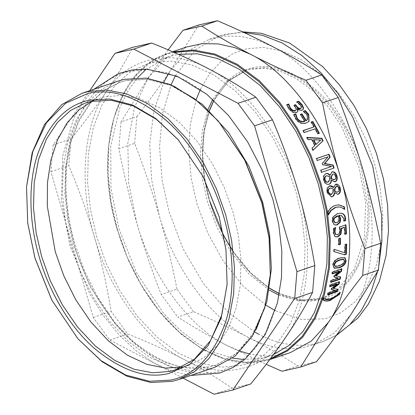 <?xml version="1.0" encoding="UTF-8"?>
<svg xmlns="http://www.w3.org/2000/svg" width="415" height="415" viewBox="0 0 415 415"><rect width="100%" height="100%" fill="white"/><g stroke="black" fill="none" stroke-linecap="round" stroke-linejoin="round"><path stroke-width="0.31" stroke-dasharray="2.08 1.56" d="M327.995 294.152L327.378 294.365L327.86 292.663L335.196 290.178M332.82 288.212L337.302 289.089L337.229 289.359M330.039 286.168L329.458 286.366L329.837 284.685L339.164 281.526L339.045 282.06M331.611 289.421L331.097 289.312L331.429 288L336.793 283.881M327.378 294.365L327.824 294.743M337.302 289.089L337.753 289.463M339.164 281.526L339.62 281.868M329.837 284.685L330.293 285.027M329.458 286.366L329.915 286.713M331.429 288L331.881 288.358M331.097 289.312L331.549 289.675M327.86 292.663L328.312 293.037M334.2 251.573L333.722 251.423L333.769 249.161L344.507 252.657L344.746 244.502L346.209 244.01L346.203 244.357M346.209 244.01L346.681 244.196M344.746 244.502L345.218 244.689M344.507 252.657L344.979 252.875M333.769 249.161L334.241 249.348M333.722 251.423L334.2 251.62M345.036 234.024L344.58 234.179L344.191 227.347M335.958 234.558L337.473 234.439L339.216 232.908L339.626 230.045L339.081 226.917L345.508 225.003M335.73 236.809L334.506 236.228L333.063 232.649L333.442 228.131L335.18 227.799M344.58 234.179L345.052 234.319M345.488 224.748L345.954 224.847M339.081 226.917L339.548 227.015M339.216 232.908L339.688 233.033M335.216 227.69L335.688 227.788M335.206 227.534L335.678 227.633M333.442 228.131L333.914 228.229M335.009 222.777L336.544 222.585L338.588 220.733L339.055 220.811M338.588 220.733L338.78 218.477L337.722 215.769M344.051 220.884L343.558 221.055L343.662 218.778L340.725 215.24M335.206 225.003L333.561 224.313L331.99 221.029L332.654 217.009L336.996 213.632L340.803 213.139M343.547 220.962L344.014 221.045M343.558 221.055L344.025 221.138M332.654 217.009L333.12 217.061M336.581 192.223L337.281 192.067C338.479 191.606 338.91 190.449 338.562 188.592C338.09 186.89 337.245 186.19 336.02 186.48M330.542 194.609L331.123 194.485L332.804 191.818L333.25 191.772M332.804 191.818L332.986 189.131L333.432 189.074M332.986 189.131L330.35 188.026M331.237 196.845L326.802 192.591L326.864 188.27L329.142 185.962L329.79 185.821M337.447 194.324L334.288 192.705M333.074 187.668L335.253 184.327L335.896 184.193M333.126 187.647L333.567 187.585M321.257 172.396L321.677 172.256L321.257 172.396L320.525 170.243L320.945 170.103L320.525 170.243M331.232 166.617L322.45 164.885L321.973 163.583L327.674 156.995L316.967 160.621L316.189 158.655L316.609 158.514M316.189 158.655L316.583 158.457M316.967 160.621L317.371 160.434M327.674 156.995L328.078 156.808M321.973 163.583L322.382 163.411M322.45 164.885L322.865 164.719M315.701 144.659L320.8 140.047M320.427 140.306L313.434 139.948M313.045 150.116L312.702 150.438L311.722 148.269L314.549 145.696L311.748 139.876L307.588 139.684L306.555 137.671L307.074 137.697M306.555 137.671L306.913 137.381M307.588 139.684L307.951 139.404M311.748 139.876L312.116 139.601M314.549 145.696L314.928 145.447M311.722 148.269L312.101 148.025M312.702 150.438L313.086 150.204M308.885 121.481L305.985 123.265C301.731 124.412 298.245 123.016 295.537 119.074L293.623 114.773L293.986 114.654M307.126 120.028L306.981 115.142L303.246 111.718L303.687 111.407M304.522 121.491L300.216 114.716L300.673 114.561M303.158 111.588L303.453 111.204M303.246 111.718L303.547 111.334M300.216 114.716L300.522 114.338M293.623 114.773L293.924 114.39M303.054 109.544L301.907 110.426C300.419 110.815 298.899 110.255 297.342 108.756L297.223 108.797M301.057 108.258L301.238 107.412L300.284 105.42L296.626 102.349L297.109 102.043M295.864 110.354L296.097 109.394L293.939 105.555L294.406 105.4M297.493 111.858L296.191 112.807L292.471 112.403L288.731 109.119L286.604 105.073L286.973 104.943M297.342 108.756L297.633 108.357M296.543 102.235L296.813 101.81M296.626 102.349L296.901 101.924M301.238 107.412L301.523 107.008M293.939 105.555L294.219 105.14M296.097 109.394L296.383 108.989M286.604 105.073L286.874 104.642M318.964 133.412L317.563 134.055L314.918 129.086L303.956 132.795L302.883 130.85L303.318 130.704M313.839 127.14L311.048 122.3L311.489 122.15M302.883 130.85L303.22 130.533M303.956 132.795L304.304 132.489M314.918 129.086L315.265 128.775M317.563 134.055L317.921 133.765M319.036 133.557L319.394 133.267M311.048 122.3L311.38 121.963M333.712 179.799L334.07 179.7C335.268 179.239 335.647 178.087 335.206 176.251C334.64 174.57 333.748 173.875 332.519 174.165M327.627 182.201L329.51 179.467L329.941 179.363M329.51 179.467L329.562 176.806L329.992 176.691M329.562 176.806L326.325 175.841M328.727 184.322C326.361 184.846 324.597 183.487 323.441 180.25L323.301 175.97L325.801 173.595M334.62 181.874L331.056 180.343M329.583 175.353L331.938 171.955M329.629 175.332L330.06 175.218M328.198 214.228L327.84 214.871L327.44 212.324C329.126 208.932 331.627 206.623 334.941 205.394L338.599 204.823M344.211 209.004L344.18 209.342L340.404 207.21L338.396 206.898M327.84 214.871L328.301 214.908M327.923 214.846L328.384 214.882M344.18 209.342L344.642 209.378M344.258 209.31L344.72 209.347M327.44 212.324L327.902 212.35M338.941 244.456L338.469 244.617L338.37 238.537L340.357 238.174M338.469 244.617L338.941 244.793M338.37 238.537L338.848 238.687M334.609 266.051L338.853 265.476L342.707 263.634L344.227 260.962L343.122 259.116M333.925 268.054L332.664 264.879C332.929 261.554 335.216 259.178 339.537 257.757L344.658 257.461M330.952 281.873L330.387 282.06L330.739 280.26L338.075 277.775M335.465 275.633L340.611 276.981M332.389 273.428L331.855 273.61L332.109 271.846L341.436 268.687L341.369 269.148M334.277 276.883L333.785 276.764L334.013 275.384L339.19 271.125M330.387 282.06L330.848 282.392M341.436 268.687L341.903 268.972M332.109 271.846L332.576 272.131M331.855 273.61L332.322 273.905M334.013 275.384L334.48 275.685M333.785 276.764L334.246 277.075M330.739 280.26L331.201 280.582M323.944 297.954L325.889 298.914L330.356 298.463L335.621 295.62L339.709 291.911L339.413 293.094M323.451 297.415L323.897 297.804M323.186 299.832L322.725 299.5L323.373 297.441M339.792 291.88L340.233 292.269M339.709 291.911L340.155 292.3M322.725 299.5L323.166 299.895M168.142 49.821L148.705 77.226L165.544 58.697L186.792 46.942M240.41 351.282L226.58 345.27C189.214 327.342 150.863 275.026 136.732 222.71L128.697 183.051L127.82 143.149L134.585 107.122L147.963 78.342M290.318 352.626L283.512 354.54L267.265 356.22L250.183 354.125M145.774 69.616L168.002 56.933L178.486 54.318M273.532 354.524L262.669 357.979L243.973 359.546M232.462 358.098L215.105 352.729L197.358 343.335L179.949 330.05L163.598 313.341L136.504 272.795L119.012 228.961L110.93 188.177L110.774 145.841L119.919 107.329L127.804 91.181L137.515 77.755M316.536 361.673L297.773 365.9C281.811 355.707 265.538 346.302 248.953 337.691C232.39 329.074 213.917 320.416 193.535 311.717L177.76 317.06C193.722 327.253 209.995 336.658 226.58 345.27L266.191 364.329M297.773 365.9L281.998 371.243M193.535 311.717L176.982 289.136L161.207 294.479L177.76 317.06M176.982 289.136C171.81 262.97 165.85 238.303 159.106 215.131C152.383 191.953 144.223 168.034 134.631 143.367L118.856 148.71C124.028 174.871 129.988 199.537 136.732 222.71C143.455 245.888 151.61 269.812 161.207 294.479M134.631 143.367L136.836 116.558L121.061 121.901L118.856 148.71M136.836 116.558C149.836 99.844 161.253 84.209 171.079 69.647L198.723 24.973M148.705 77.226L121.061 121.901M168.729 73.299L171.079 69.647L187.912 51.118L209.165 39.368L224.562 36.084L240.684 36.344L256.973 40.001L272.904 46.724C310.27 64.652 348.621 116.963 362.752 169.284C378.89 221.148 373.775 283.248 350.774 314.767L333.65 333.53L312.692 345.047L305.886 346.961C287.683 350.914 268.707 347.822 248.953 337.691C211.588 319.763 173.237 267.452 159.106 215.131L151.61 179.814L149.732 143.953L153.981 110.494L163.899 82.087M214.062 394.25L231.959 388.191C216.786 377.728 200.907 368.193 184.322 359.582C167.764 350.96 148.897 342.437 127.721 334.008L111.168 311.426C106.785 284.996 101.219 260.195 94.47 237.022C87.752 213.844 79.203 190.054 68.817 165.658L71.022 138.849C84.816 121.865 96.622 106.095 106.448 91.539C116.299 76.972 125.123 62.214 132.909 47.263M89.78 90.678L53.13 144.913L50.926 171.717L93.271 317.485L109.83 340.067L182.994 378.101M109.83 340.067L127.721 334.008M93.271 317.485L111.168 311.426M50.926 171.717L68.817 165.658M53.13 144.913L71.022 138.849M250.717 383.963L231.959 388.191M208.268 68.615C245.639 86.543 283.99 138.854 298.12 191.175C314.254 243.04 309.144 305.134 286.143 336.653C264.915 370.595 221.449 380.379 184.322 359.582C146.952 341.654 108.6 289.338 94.47 237.022C78.331 185.157 83.446 123.058 106.448 91.539C127.675 57.602 171.141 47.818 208.268 68.615M178.326 139.839L203.345 176.749L219.245 216.412L226.04 249.213L227.145 283.99M78.658 339.641L52.16 300.434L35.093 257.871L27.805 222.668L26.581 185.879M214.923 367.285L208.553 369.075L190.506 370.564L170.513 366.803L149.53 357.206L128.821 341.82L109.71 321.443L93.328 297.482L80.391 271.669L71.141 245.664L65.29 220.251L62.437 193.515L63.199 166.778L67.894 141.614L76.417 119.546L88.213 101.758L102.412 88.924L118 81.117M181.21 367.213L164.755 362.217L147.916 353.388L131.379 340.85L115.842 325.038L90.086 286.599L73.465 245L67.686 219.877L64.859 193.442L65.612 167.012L70.26 142.132L78.684 120.314L90.346 102.728L104.383 90.039L119.795 82.32L126.093 80.552L147.408 79.348L171.193 85.563L195.724 99.901L218.881 121.719M270.367 273.739L264.791 306.701L252.761 334.288L235.653 354.062L215.618 365.242L209.321 367.01L181.651 367.296M256.138 329.577L238.137 352.371L216.402 364.972L210.104 366.746C186.195 372.649 159.92 363.67 131.28 339.797C104.398 316.023 83.706 278.387 74.254 244.731L68.47 219.608L65.643 193.172L66.4 166.747L71.043 141.868L79.467 120.044L91.129 102.464L105.166 89.775L120.583 82.056L126.881 80.287L148.975 79.161L173.652 86.019M277.453 302.867L267.81 329.567L253.679 350.499L236.431 364.666L217.621 372.094L198.884 373.64L178.123 369.739L156.341 359.774L134.839 343.796L114.997 322.637L97.987 297.763L84.551 270.959L74.949 243.958C64.382 208.755 61.892 164.9 73.035 131.067C85.749 96.363 104.808 76.427 130.222 71.256L147.507 69.647L166.581 72.672L186.683 80.858L206.81 94.278M152.289 62.639L171.162 61.083L192.062 65.01L213.995 75.048L235.647 91.134L255.63 112.439L272.759 137.484L286.283 164.475L295.952 191.663L302.068 218.228L305.051 246.183L304.257 274.128L299.345 300.439L290.438 323.513L278.107 342.105L263.26 355.52L246.961 363.685L240.301 365.558L221.428 367.114L200.528 363.182L178.59 353.149L156.943 337.063L136.96 315.758L119.831 290.713L106.307 263.722L96.638 236.534L90.522 209.969L87.534 182.014L88.333 154.069L93.245 127.758L102.152 104.684L114.483 86.092L129.33 72.672L145.629 64.507L152.289 62.639M212.755 99.33L227.249 80.967L244.751 70.815L249.82 69.388L264.179 68.205L280.084 71.193L296.772 78.829L313.242 91.072L328.447 107.278L341.478 126.336L359.125 167.556L365.641 202.447L364.38 238.226L354.291 269.107L336.98 290.246M333.24 292.912L321.848 298.447L316.78 299.874L298.987 300.771L279.108 295.241M269.268 290.09L249.005 274.087L231.103 252.403L217.05 227.41L207.474 201.7L202.38 178.756L200.414 154.624L202.245 130.901L208.071 109.404M92.239 101.187L98.936 98.448L104.871 96.783L121.688 95.398L140.322 98.9L159.868 107.843L179.166 122.181L196.975 141.167L212.241 163.494L224.297 187.549L232.914 211.78L238.366 235.461L241.027 260.376L240.316 285.287L235.938 308.734L228.001 329.303L217.009 345.871L203.781 357.834L189.25 365.107L182.268 367M339.626 230.045L340.098 230.164M337.473 234.439L337.945 234.568M333.063 232.649L333.536 232.763M334.506 236.228L334.978 236.363M336.544 222.585L337.011 222.668M338.78 218.477L339.247 218.544M343.662 218.778L344.128 218.855M336.996 213.632L337.457 213.673M331.99 221.029L332.457 221.096M333.561 224.313L334.034 224.396M337.281 192.067L337.727 192.026M338.562 188.592L339.008 188.54M331.123 194.485L331.575 194.443M326.802 192.591L327.248 192.539M335.253 184.327L335.688 184.25M329.142 185.962L329.577 185.884M326.864 188.27L327.305 188.203M305.985 123.265L306.312 122.923M306.981 115.142L307.287 114.773M295.537 119.074L295.843 118.706M301.907 110.426L302.203 110.037M298.312 103.449L298.587 103.029M300.284 105.42L300.569 105.011M294.935 106.914L295.215 106.505M288.731 109.119L289.011 108.709M292.471 112.403L292.767 112.008M296.191 112.807L296.486 112.418M334.07 179.7L334.5 179.607M335.206 176.251L335.636 176.147M327.933 182.118L328.364 182.024M323.441 180.25L323.871 180.141M331.632 172.038L332.057 171.914M325.5 173.678L325.925 173.548M323.301 175.97L323.726 175.851M340.404 207.21L340.865 207.235M334.941 205.394L335.398 205.404M335.123 266.217L335.59 266.482M342.707 263.634L343.179 263.899M339.537 257.757L340.004 257.99M332.664 264.879L333.131 265.133M335.621 295.62L336.057 296.019M330.356 298.463L330.791 298.867M325.889 298.914L326.33 299.314M117.341 229.277C127.555 265.642 149.914 306.301 178.958 331.99C209.902 357.782 238.293 367.488 264.127 361.107L269.792 359.566L248.632 362.814L226.268 359.592L203.641 350.053L181.661 334.589L161.238 313.849L143.201 288.684L128.287 260.132L117.113 229.371C93.027 150.847 116.309 68.843 167.401 53.509L150.744 61.851L135.575 75.561L122.975 94.558L113.876 118.135L108.86 145.017L108.04 173.569L111.096 202.131L117.341 229.277M172.967 51.891L167.401 53.509L172.624 51.74M270.507 358.612L263.437 360.614L244.238 362.196L222.974 358.197L200.658 347.988L178.632 331.621L158.302 309.948L140.877 284.467L127.115 257.01L117.279 229.35C106.453 193.286 103.9 148.363 115.318 113.7C128.344 78.15 147.87 57.721 173.901 52.425L174.093 52.383M254.789 332.083L228.11 312.137L203.402 283.621L183.165 248.979L169.05 211.764L162.068 180.048L159.562 146.713L162.478 114.099L171.053 84.852M336.477 335.164L322.637 341.68L315.831 343.594C297.628 347.547 278.647 344.455 258.898 334.324M175.415 75.644L195.112 50.065L219.104 35.996L225.91 34.087L243.776 32.437M378.833 265.823L377.577 271.581M200.357 89.375L209.606 73.777L220.832 61.752L233.37 53.473L246.567 48.788L263.385 47.403L282.013 50.905L301.565 59.853L320.862 74.186L338.671 93.178L353.938 115.5L365.994 139.559L374.61 163.79L380.264 188.69L382.812 214.887L381.593 240.923L376.327 265.102L367.218 285.836L354.95 301.944L340.513 312.894L325.007 318.787L301.555 319.498L275.311 310.685M265.937 305.175L243.237 286.179L223.327 261.217L207.697 232.841L196.964 203.786L191.17 178.019L188.721 150.915L190.324 124.101L196.259 99.444M252.113 67.889C271.462 63.106 292.725 70.379 315.898 89.692C337.649 108.932 354.394 139.383 362.046 166.617C370.185 193.743 372.105 227.534 363.519 253.601C353.725 280.343 339.039 295.703 319.457 299.687C300.112 304.47 278.849 297.197 255.671 277.884C233.925 258.644 217.18 228.193 209.528 200.959C201.384 173.833 199.465 140.042 208.055 113.975C217.849 87.233 232.535 71.873 252.113 67.889M213.855 100.326L228.634 80.826L246.738 70.14L251.806 68.714L266.165 67.531L282.07 70.524L298.759 78.155L315.234 90.397L330.433 106.603L343.47 125.662L361.117 166.882L368.043 208.366L367.431 229.63L363.696 249.648L356.921 267.208L347.537 281.354L336.243 291.563L323.84 297.773L318.772 299.199L300.175 300.004L279.378 293.784M269.548 288.358L249.799 272.219L232.431 250.748L218.798 226.206L209.466 201.026L204.455 178.637L202.416 155.091L203.973 131.851L209.347 110.613M335.486 236.752L335.968 236.892M340.58 213.113L341.031 213.154M334.967 224.972L335.445 225.06M331.009 196.871L331.466 196.84M337.224 194.35L337.675 194.313M335.678 184.219L336.114 184.146M329.572 185.847L330.008 185.775M308.729 121.652L309.05 121.315M302.924 109.752L303.215 109.363M297.348 112.076L297.643 111.692M334.402 181.931L334.838 181.843M331.73 172.007L332.15 171.883M325.588 173.646L326.014 173.522M338.375 204.818L338.822 204.828M344.434 257.331L344.901 257.57M333.67 267.929L334.148 268.204M209.16 39.368L219.104 35.996L242.417 31.81M312.692 345.047L322.637 341.68L336.108 335.673M178.652 140.218L177.994 139.466M227.176 283.497L227.114 284.493M216.402 364.972L215.618 365.242M120.583 82.056L119.795 82.32M93.842 89.298L82.746 102.349L73.761 118.073L62.696 156.05L61.41 199.874L69.917 245.706L89.899 294.079L103.423 315.628L118.83 334.599L135.715 350.473L153.643 362.803L172.152 371.228L190.765 375.471M269.33 356.112L246.961 363.685M168.002 56.933L145.629 64.507M321.848 298.447L323.84 297.773L302.296 300.195L279.399 293.675M269.568 288.207L250.344 272.499L233.194 251.485M223.991 236.182L223.701 235.642M244.751 70.815L246.738 70.14L228.162 81.304L213.938 100.399M209.451 110.712L204.315 130.839L202.613 153.234L204.429 176.935L209.689 200.933M189.25 365.107L175.576 369.739M85.262 103.081L98.936 98.448"/><path stroke-width="0.62" d="M337.302 289.089L336.705 291.206L327.995 294.152M339.045 282.06L338.676 283.689L332.82 288.212L337.753 289.463L337.151 291.584L327.824 294.743L328.312 293.037L335.642 290.552L331.549 289.675L331.881 288.358L337.25 284.228L329.915 286.713L330.293 285.027L339.62 281.868L339.128 284.036L333.271 288.57M337.25 284.228L336.793 283.881L330.039 286.168M335.642 290.552L331.611 289.421M336.705 291.206L337.151 291.584M338.676 283.689L339.128 284.036M346.209 244.01L345.866 254.006L344.004 254.639L333.722 251.423M344.004 254.639L334.2 251.62L334.241 249.348L344.979 252.875L345.218 244.689L346.681 244.196L346.338 254.234L344.476 254.867M345.866 254.006L346.338 254.234M345.488 224.748L346.037 233.687L346.509 233.827L345.052 234.319L344.658 227.462L344.191 227.347L340.876 228.473L341.047 229.931L340.487 233.961L337.561 236.649L335.73 236.809M346.037 233.687L344.58 234.179M340.876 228.473L341.348 228.582L341.519 230.045L340.959 234.096L338.033 236.789L335.968 236.892L334.978 236.363L333.536 232.763L333.914 228.229L335.678 227.633L335.216 227.69L334.698 229.682L334.506 232.198L335.403 234.293L336.435 234.688L337.945 234.568L339.688 233.033L340.098 230.164L339.548 227.015L345.954 224.847L346.509 233.827M344.658 227.462L341.348 228.582M335.403 234.293L336.435 234.688M334.698 229.682L335.17 229.786L334.978 232.317L335.875 234.418M335.688 227.788L335.17 229.786M338.189 215.821L336.928 215.992L333.8 218.285L333.349 220.578L335.009 222.777L335.481 222.86L337.011 222.668L339.055 220.811L339.247 218.544L338.189 215.821L334.267 218.342L333.816 220.645L335.481 222.86M333.8 218.285L334.267 218.342M340.803 213.139L342.442 213.678C343.916 214.462 344.813 216.096 345.13 218.586L345.156 220.51L345.628 220.593L344.025 221.138L344.128 218.855L341.182 215.292L338.92 215.359L340.217 218.503L339.833 221.942L336.84 224.8L335.206 225.003M345.156 220.51L344.051 220.884M338.92 215.359L339.387 215.416L340.684 218.57L340.3 222.025L337.307 224.889L335.445 225.06L334.034 224.396L332.457 221.096L333.12 217.061L337.457 213.673L341.031 213.154L342.909 213.73C344.383 214.519 345.28 216.163 345.602 218.663L345.628 220.593M341.182 215.292L339.387 215.416M336.02 186.48L336.783 186.335L336.02 186.48L334.609 188.669L334.402 191.263L336.581 192.223L337.727 192.026C338.925 191.564 339.356 190.402 339.008 188.54C338.531 186.833 337.686 186.122 336.466 186.413L335.05 188.612L334.848 191.211L337.032 192.176M334.402 191.263L334.848 191.211M334.609 188.669L335.05 188.612M329.847 188.151L330.791 187.959L329.847 188.151C328.275 188.841 327.674 190.195 328.047 192.197L330.542 194.609L330.994 194.573L331.575 194.443L333.25 191.772L333.432 189.074L330.288 188.083C328.716 188.778 328.115 190.132 328.493 192.145L330.994 194.573M329.79 185.821L333.52 187.601L335.688 184.25C337.784 183.778 339.299 185.074 340.238 188.135C340.865 191.351 340.201 193.369 338.241 194.199L337.675 194.313L334.734 192.664L334.236 192.721C334.08 194.868 333.266 196.202 331.803 196.71L331.237 196.845M335.896 184.193L339.797 188.192C340.419 191.393 339.75 193.406 337.794 194.236L337.447 194.324M334.236 192.721L334.682 192.679C334.526 194.837 333.717 196.171 332.249 196.679L331.466 196.84L327.248 192.539L327.305 188.203L330.008 185.775M335.688 184.25L336.114 184.146M329.577 185.884C330.994 185.427 332.306 186.003 333.52 187.601M316.189 158.655L328.618 154.447L329.754 157.327L324.348 163.655L332.664 165.196L333.686 168.184L321.257 172.396M320.525 170.243L331.647 166.467L322.865 164.719L322.382 163.411L328.078 156.808L317.371 160.434L316.583 158.457L329.017 154.25L330.158 157.14L324.758 163.489L333.079 165.046L334.106 168.044L321.677 172.256L320.94 170.093L331.647 166.467M333.686 168.184L334.106 168.044M332.664 165.196L333.079 165.046M324.348 163.655L324.758 163.489M329.754 157.327L330.158 157.14M328.618 154.447L329.017 154.25M313.802 139.679L313.434 139.948L315.701 144.659L320.8 140.047L313.802 139.679L316.074 144.404M307.074 137.697L321.542 138.537L322.74 141.033L312.702 150.438M307.951 139.404L306.913 137.381L321.91 138.273L323.114 140.778L313.086 150.204L312.101 148.025L314.928 145.447L312.116 139.601L307.951 139.404M322.74 141.033L323.114 140.778M321.542 138.537L321.91 138.273M303.687 111.407L304.999 110.966L308.423 114.737L308.885 121.481M300.216 114.716L301.658 114.229L305.907 120.91L307.442 119.681L307.287 114.773L303.453 111.204L305.3 110.577L308.734 114.369L309.05 121.315L306.312 122.923C302.058 124.069 298.567 122.664 295.843 118.706L293.924 114.39L295.76 113.772L297.218 118.187C299.189 120.993 301.731 121.979 304.849 121.144L300.522 114.338L301.964 113.85L306.229 120.563L307.442 119.681M293.623 114.773L295.459 114.156L296.907 118.555C298.867 121.346 301.409 122.326 304.522 121.491L304.849 121.144M304.999 110.966L305.3 110.577M305.907 120.91L306.229 120.563M301.658 114.229L301.964 113.85M295.547 114.286L295.848 113.902M295.459 114.156L295.76 113.772M297.109 102.043L298.644 101.193L302.037 104.564L303.557 107.91L303.215 109.363L302.203 110.037C300.714 110.421 299.194 109.861 297.633 108.357L297.223 108.797L297.768 110.997L297.493 111.858M298.375 101.613L301.757 104.974L303.266 108.31L303.054 109.544M293.939 105.555L295.33 105.088L296.201 106.276C297.617 108.211 299.039 109.005 300.465 108.657L301.347 107.864L301.523 107.008L300.569 105.011L296.813 101.81L298.644 101.193M286.604 105.073L288.456 104.445L290.147 108.6L292.528 110.722L294.992 110.924L296.154 109.959L296.383 108.989L294.219 105.14L295.605 104.668L296.481 105.861C297.903 107.807 299.329 108.606 300.756 108.258L301.347 107.864M297.768 110.997L297.643 111.692L296.486 112.418L292.767 112.008L289.011 108.709L286.874 104.642L288.726 104.015L290.427 108.191L292.819 110.317L295.283 110.525L296.154 109.959M297.514 108.398L298.058 110.603M295.33 105.088L295.605 104.668M288.55 104.564L288.819 104.139M288.456 104.445L288.726 104.015M311.048 122.3L312.521 121.803L319.036 133.557M302.883 130.85L314.181 126.824L311.38 121.963L312.848 121.465L319.394 133.267L317.921 133.765L315.265 128.775L304.304 132.489L303.22 130.533L314.181 126.824M312.521 121.803L312.848 121.465M332.731 174.108L331.191 176.339L331.103 178.912L334.07 179.7M331.538 178.808L334.5 179.607C335.699 179.145 336.077 177.988 335.636 176.147C335.071 174.456 334.174 173.755 332.944 174.046L331.616 176.23L331.538 178.808L331.103 178.912M333.712 179.799L334.5 179.607M331.191 176.339L331.616 176.23M326.641 175.753L326.325 175.841C324.758 176.531 324.214 177.869 324.691 179.856C325.319 181.775 326.403 182.527 327.933 182.118M325.121 179.752C325.754 181.677 326.833 182.434 328.364 182.024L329.941 179.363L329.992 176.691L326.75 175.721C325.184 176.411 324.639 177.755 325.121 179.752L324.691 179.856M327.627 182.201L328.364 182.024M325.5 173.678C326.916 173.221 328.275 173.781 329.583 175.353L330.06 175.218L332.057 171.914C334.163 171.437 335.766 172.713 336.866 175.742C337.66 178.927 337.084 180.935 335.133 181.765L331.492 180.245L331.009 180.359C330.952 182.491 330.195 183.814 328.727 184.322L328.509 184.39M331.632 172.038C333.738 171.561 335.336 172.832 336.435 175.846C337.229 179.021 336.648 181.023 334.698 181.848L334.62 181.874M331.009 180.359L331.44 180.26C331.388 182.403 330.631 183.731 329.168 184.239L328.727 184.353M328.727 184.322L329.168 184.239C326.797 184.758 325.033 183.394 323.871 180.141L323.726 175.851L326.014 173.522M325.925 173.548C327.336 173.091 328.701 173.657 330.008 175.234M338.599 204.823L343.859 206.763L344.258 209.31L344.72 209.347L340.865 207.235L338.396 206.898L335.284 207.355L330.672 210.509L328.198 214.228M327.923 214.846L328.384 214.882L327.902 212.35C329.588 208.947 332.083 206.629 335.398 205.404L338.822 204.828L344.32 206.789L344.72 209.347M338.842 206.919L335.745 207.37L331.134 210.53L328.384 214.882M343.859 206.763L344.32 206.789M339.885 238.023L339.978 244.103L338.469 244.617M340.456 244.279L338.941 244.793L338.848 238.687L340.357 238.174L340.456 244.279L339.978 244.103M343.122 259.116L344.066 259.51L343.122 259.116L339.377 259.863L335.59 261.652L334.044 264.412L334.609 266.051L335.59 266.482L339.32 265.74L343.179 263.899L344.694 261.217L343.594 259.359L339.849 260.101L336.062 261.901L334.511 264.666L335.081 266.321M344.658 257.461L345.607 260.496C345.27 263.784 342.935 266.129 338.609 267.535L333.925 268.054M346.074 260.75C345.737 264.054 343.407 266.409 339.076 267.81L334.148 268.204L333.131 265.133C333.401 261.792 335.688 259.411 340.004 257.99L344.901 257.57L346.074 260.75L345.607 260.496M340.15 276.665L339.714 278.906L330.952 281.873M341.436 268.687L341.109 270.959L335.465 275.633L340.611 276.981L340.175 279.233L330.848 282.392L331.201 280.582L338.531 278.097L334.246 277.075L334.48 275.685L339.657 271.42L332.322 273.905L332.576 272.131L341.903 268.972L341.571 271.254L335.927 275.939M339.657 271.42L339.19 271.125L332.389 273.428M338.531 278.097L333.785 276.764M339.714 278.906L340.175 279.233M341.109 270.959L341.571 271.254M339.413 293.094L339.143 293.939L329.821 300.009L323.186 299.832M323.814 297.835L326.33 299.314L330.791 298.867L336.057 296.019L340.233 292.269L339.584 294.334L330.257 300.419C326.984 301.482 324.618 301.306 323.166 299.895L323.814 297.83L324.4 298.359M339.143 293.939L339.584 294.334M186.792 46.942L202.188 43.663L218.311 43.917L234.605 47.58L250.53 54.303C287.896 72.231 326.247 124.542 340.378 176.857C356.516 228.722 351.406 290.822 328.405 322.341L311.276 341.109L290.318 352.626L270.933 359.193L287.585 350.851L302.753 337.141L315.353 318.144L324.452 294.567L329.474 267.691L330.288 239.133L327.238 210.571L320.987 183.425L311.105 155.651L297.29 128.074L279.788 102.479L259.375 80.712L237.25 64.278L214.84 54.028L193.483 50.013L172.967 51.891M147.963 78.342L148.705 77.226M250.183 354.125L240.41 351.282M178.486 54.318L197.307 53.794L217.911 58.624L239.305 69.279L260.257 85.604L279.492 106.748L295.947 131.316L308.962 157.627L318.326 184.084L324.291 209.782L327.342 236.82L326.88 263.945L322.564 289.68L314.461 312.562L303.038 331.388L289.079 345.436L273.532 354.524M243.973 359.546L232.462 358.098M137.515 77.755L145.774 69.616M266.191 364.329L281.998 371.243L300.756 367.016L328.405 322.341C338.23 307.785 349.643 292.15 362.643 275.436L364.852 248.626C355.256 223.96 347.101 200.04 340.378 176.857C333.634 153.685 327.674 129.018 322.502 102.858L305.948 80.277C285.562 71.577 267.094 62.919 250.53 54.303C233.946 45.692 217.673 36.287 201.711 26.093L182.948 30.316L168.142 49.821M182.948 30.316L198.723 24.973L217.486 20.75L201.711 26.093M217.486 20.75C237.868 29.449 256.34 38.107 272.904 46.724C289.488 55.335 305.762 64.74 321.724 74.933L305.948 80.277M321.724 74.933L338.277 97.515L322.502 102.858M338.277 97.515C347.869 122.181 356.029 146.101 362.752 169.284C369.495 192.456 375.456 217.123 380.628 243.283L364.852 248.626M380.628 243.283L378.423 270.087L362.643 275.436M378.423 270.087L350.774 314.767C340.948 329.323 329.536 344.958 316.536 361.673L300.756 367.016M163.899 82.087L168.729 73.299M182.994 378.101L214.062 394.25L232.825 390.027L250.717 383.963C264.511 366.985 276.317 351.214 286.143 336.653C295.999 322.092 304.818 307.333 312.604 292.383L294.712 298.442L296.922 271.633L314.814 265.574L312.604 292.383M296.922 271.633L254.571 125.864L238.013 103.283L133.78 49.1L115.017 53.328L89.78 90.678M115.017 53.328L132.909 47.263L151.672 43.041C172.847 51.47 191.714 59.993 208.268 68.615C224.857 77.226 240.736 86.761 255.91 97.224L272.463 119.805C282.848 144.202 291.397 167.992 298.12 191.175C304.864 214.342 310.43 239.144 314.814 265.574M133.78 49.1L151.672 43.041M232.825 390.027L294.712 298.442M254.571 125.864L272.463 119.805M238.013 103.283L255.91 97.224M227.145 283.99L221.828 314.897L210.478 340.736L194.391 359.26L175.576 369.739L169.642 371.409L152.824 372.795L134.19 369.288L114.639 360.345L95.341 346.006L77.538 327.02L62.266 304.698L50.215 280.639L41.593 256.408L36.147 232.727L33.48 207.811L34.191 182.901L38.569 159.453L46.511 138.885L57.503 122.316L70.732 110.359L85.262 103.081L91.196 101.41L111.204 100.269L133.521 106.058L156.554 119.447L178.326 139.839M89.479 100.186L109.814 99.04L132.499 104.969L155.905 118.649L177.994 139.466L202.992 176.442L219.084 216.589L225.962 249.788L227.114 284.493L221.133 318.149L208.117 345.628L189.831 364.256L168.874 373.474C146.064 379.108 120.998 370.538 93.671 347.765C68.029 325.085 48.29 289.182 39.269 257.072C29.673 225.096 27.406 185.256 37.532 154.52C49.079 122.996 66.395 104.886 89.479 100.186M87.565 93.603C111.474 87.695 137.749 96.679 166.389 120.547C193.271 144.321 213.964 181.957 223.415 215.613C233.479 249.13 235.85 290.889 225.236 323.103C213.134 356.153 194.983 375.134 170.788 380.062L149.473 381.266L125.693 375.046L101.156 360.708L78.004 338.889L51.808 300.128L34.938 258.047L27.727 223.244L26.518 186.875L32.785 151.594L46.433 122.793L65.601 103.262L87.565 93.603M26.518 186.875L32.22 152.533L44.389 124.635L61.69 104.632L81.957 93.323L88.328 91.533L106.375 90.045L126.373 93.806L147.351 103.402L168.059 118.789L187.17 139.17L203.558 163.126L216.49 188.944L225.744 214.949L231.591 240.358L234.449 267.099L233.687 293.83L228.987 318.995L220.469 341.068L208.672 358.851L194.474 371.684L178.881 379.497L172.51 381.286L150.951 382.506L126.897 376.213L102.08 361.709L78.004 338.889M81.957 93.323L118 81.117L124.376 79.327L145.935 78.108L169.989 84.395L194.806 98.9L218.228 120.967L244.726 160.18L261.787 202.738L269.081 237.94L270.305 274.735L264.666 308.075L252.496 335.979L235.191 355.982L214.923 367.285L178.881 379.497M218.228 120.967L245.078 160.486L261.948 202.562L269.159 237.364L270.305 274.735M181.651 367.296L181.21 367.213M173.652 86.019L202.364 104.321L228.463 132.39L249.042 166.55L262.731 202.297L269.646 234.823L271.379 268.92L266.887 301.575L256.138 329.577M93.842 89.298L118.446 73.58L132.427 69.912L147.107 69.165L177.319 76.324L206.81 94.278L228.691 115.676L247.573 141.774L262.436 170.399L272.894 199.392L278.75 224.541L281.811 250.992L281.489 277.568L277.453 302.867L264.941 335.045L245.301 359.094L233.189 367.42L219.857 373.002L190.765 375.471M336.98 290.246L333.24 292.912M279.108 295.241L269.268 290.09M208.071 109.404L212.755 99.33M182.268 367L165.46 368.1L146.905 364.349L127.504 355.224L108.398 340.819L90.797 321.869L75.712 299.677L63.801 275.809L55.268 251.775L47.294 206.032L47.492 182.45L50.926 159.941L57.592 139.725L67.137 122.824L78.943 109.908L92.239 101.187M337.561 236.649L338.033 236.789M340.487 233.961L340.959 234.096M341.047 229.931L341.519 230.045M334.506 232.198L334.978 232.317M333.349 220.578L333.816 220.645M336.928 215.992L337.395 216.049M336.84 224.8L337.307 224.889M339.833 221.942L340.3 222.025M340.217 218.503L340.684 218.57M345.13 218.586L345.602 218.663M342.442 213.678L342.909 213.73M328.047 192.197L328.493 192.145M331.803 196.71L332.249 196.679M337.794 194.236L338.241 194.199M339.797 188.192L340.238 188.135M308.423 114.737L308.734 114.369M296.907 118.555L297.218 118.187M303.266 108.31L303.557 107.91M301.757 104.974L302.037 104.564M300.465 108.657L300.756 108.258M296.201 106.276L296.481 105.861M294.992 110.924L295.283 110.525M292.528 110.722L292.819 110.317M290.147 108.6L290.427 108.191M334.698 181.848L335.133 181.765M336.435 175.846L336.866 175.742M330.672 210.509L331.134 210.53M335.284 207.355L335.745 207.37M334.044 264.412L334.511 264.666M339.377 259.863L339.849 260.101M335.59 261.652L336.062 261.901M338.609 267.535L339.076 267.81M329.821 300.009L330.257 300.419M269.792 359.566L270.933 359.193L269.792 359.566M174.093 52.383L193.291 50.853L214.545 54.899L236.83 65.145L258.82 81.522L279.108 103.19L296.502 128.645L310.233 156.071L320.058 183.695L326.268 210.659L329.313 239.04L328.524 267.416L323.57 294.142L314.565 317.605L302.084 336.539L287.04 350.239L270.507 358.612M258.898 334.324L254.789 332.083M171.053 84.852L175.415 75.644M243.776 32.437L262.467 35.306L282.153 42.999L301.954 55.61L320.873 72.744L337.981 93.557L352.558 116.869L372.696 165.912L381.644 215.432L381.893 241.079L378.833 265.823M377.577 271.581L370.834 292.487L361.387 310.399L349.726 324.717L336.477 335.164M275.311 310.685L265.937 305.175M196.259 99.444L200.357 89.375M209.347 110.613L213.855 100.326M279.378 293.784L269.548 288.358M186.786 46.942L172.624 51.74M242.417 31.81L261.564 33.335L289.737 43.093L322.621 66.592L339.205 84.567L353.902 105.337L366.367 128.339L376.286 152.959L383.486 178.907L387.6 205.119L388.482 230.896L386.08 255.552L379.357 281.354L368.416 304.05L357.995 317.978L336.108 335.673M279.399 293.675L269.568 288.207M233.194 251.485L223.991 236.182M223.701 235.642L209.689 200.933M213.938 100.399L209.451 110.712"/></g></svg>
